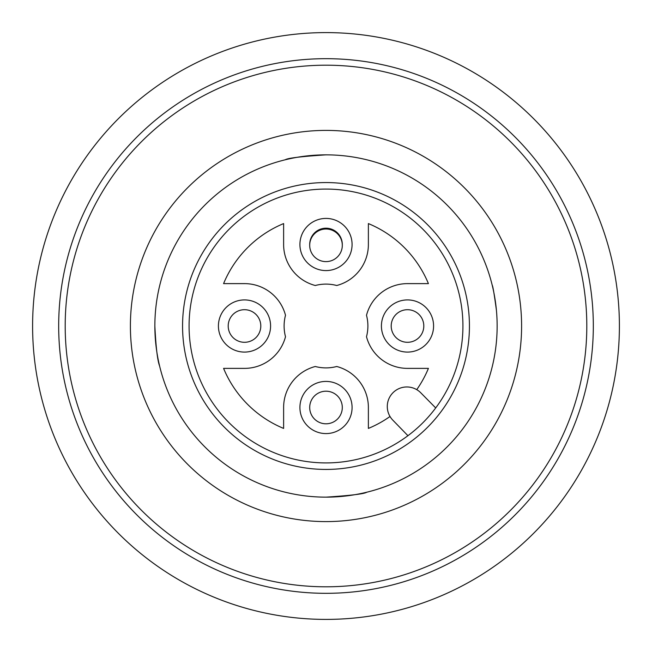 <?xml version="1.0" encoding="UTF-8"?>
<svg xmlns="http://www.w3.org/2000/svg" width="652" height="652" viewBox="0 0 652 652"><rect width="100%" height="100%" fill="white"/><g stroke="black" fill="none" stroke-linecap="round" stroke-linejoin="round"><path stroke-width="0.98" d="M309.708 244.907A16.3 16.3 0 0 1 326 228.2A16.3 16.3 0 0 1 342.292 244.907M352.072 245.152A26.08 26.08 0 0 0 316.326 220.278A26.08 26.08 0 0 0 307.557 262.943A26.08 26.08 0 0 0 352.072 245.152M262.943 307.557A26.08 26.08 0 0 0 226.057 307.557A26.08 26.08 0 0 0 226.057 344.443A26.08 26.08 0 0 0 262.943 344.443A26.08 26.08 0 0 0 262.943 307.557M229.186 422.814A136.92 136.92 0 0 0 458.258 361.436A136.92 136.92 0 0 0 290.564 193.742A136.92 136.92 0 0 0 229.186 422.814M416.742 389.651A110.84 110.84 0 0 0 428.421 368.38L407.5 368.38A42.38 42.38 0 0 1 366.497 336.717A41.891 41.891 0 0 0 366.497 315.283A42.38 42.38 0 0 1 407.5 283.62L428.421 283.62A110.84 110.84 0 0 0 368.38 223.579L368.38 244.5A42.38 42.38 0 0 1 336.717 285.503A41.891 41.891 0 0 0 315.283 285.503A42.38 42.38 0 0 1 283.62 244.5L283.62 223.579A110.84 110.84 0 0 0 223.579 283.62L244.5 283.62A42.38 42.38 0 0 1 285.503 315.283A41.891 41.891 0 0 0 285.503 336.717A42.38 42.38 0 0 1 244.5 368.38L223.579 368.38A110.84 110.84 0 0 0 283.62 428.421L283.62 407.5A42.38 42.38 0 0 1 315.283 366.497A41.891 41.891 0 0 0 336.717 366.497A42.38 42.38 0 0 1 368.38 407.5L368.38 428.421A110.84 110.84 0 0 0 390.01 416.489M337.524 419.024A16.3 16.3 0 0 1 314.476 419.024A16.3 16.3 0 0 1 314.476 395.976A16.3 16.3 0 0 1 337.524 395.976A16.3 16.3 0 0 1 337.524 419.024M419.024 337.524A16.3 16.3 0 0 1 395.976 337.524A16.3 16.3 0 0 1 395.976 314.476A16.3 16.3 0 0 1 419.024 314.476A16.3 16.3 0 0 1 419.024 337.524M337.524 256.847A16.3 16.3 0 0 1 314.476 256.847A16.3 16.3 0 0 1 314.476 233.791A16.3 16.3 0 0 1 337.524 233.791A16.3 16.3 0 0 1 337.524 256.847M256.024 337.524A16.3 16.3 0 0 1 232.976 337.524A16.3 16.3 0 0 1 232.976 314.476A16.3 16.3 0 0 1 256.024 314.476A16.3 16.3 0 0 1 256.024 337.524A16.3 16.3 0 0 1 232.976 337.524A16.3 16.3 0 0 1 232.976 314.476A16.3 16.3 0 0 1 256.024 314.476A16.3 16.3 0 0 1 256.024 337.524M447.019 204.981A171.15 171.15 0 0 1 370.295 491.315A171.15 171.15 0 0 1 160.685 281.705A171.15 171.15 0 0 1 447.019 204.981M307.557 425.943A26.08 26.08 0 0 0 344.443 425.943A26.08 26.08 0 0 0 344.443 389.057A26.08 26.08 0 0 0 307.557 389.057A26.08 26.08 0 0 0 307.557 425.943M389.057 344.443A26.08 26.08 0 0 0 425.943 344.443A26.08 26.08 0 0 0 425.943 307.557A26.08 26.08 0 0 0 389.057 307.557A26.08 26.08 0 0 0 389.057 344.443M435.699 407.932L420.768 392.789A19.56 19.56 0 0 0 393.156 392.545A19.56 19.56 0 0 0 392.814 420.149L407.932 435.699M159.577 365.959C157.482 360.434 155.91 347.108 154.85 326M492.227 285.25C492.888 286.081 494.289 294.451 496.433 310.368M310.36 155.567L297.092 157.311M285.25 159.773C287.671 158.11 301.257 156.472 326 154.85M366.75 492.227C364.329 493.89 350.743 495.528 326 497.15M326 586.8A260.8 260.8 0 0 1 100.139 195.6A260.8 260.8 0 0 1 551.861 195.6A260.8 260.8 0 0 1 326 586.8M326 521.6A195.6 195.6 0 0 1 130.4 326A195.6 195.6 0 0 1 326 130.4A195.6 195.6 0 0 1 521.6 326A195.6 195.6 0 0 1 326 521.6M326 593.32A267.32 267.32 0 0 1 58.68 326A267.32 267.32 0 0 1 326 58.68A267.32 267.32 0 0 1 593.32 326A267.32 267.32 0 0 1 326 593.32M619.4 326A293.4 293.4 0 0 1 179.3 580.093A293.4 293.4 0 0 1 179.3 71.907A293.4 293.4 0 0 1 619.4 326M224.573 427.427A143.44 143.44 0 0 0 464.55 363.123A143.44 143.44 0 0 0 288.877 187.45A143.44 143.44 0 0 0 224.573 427.427"/></g></svg>
